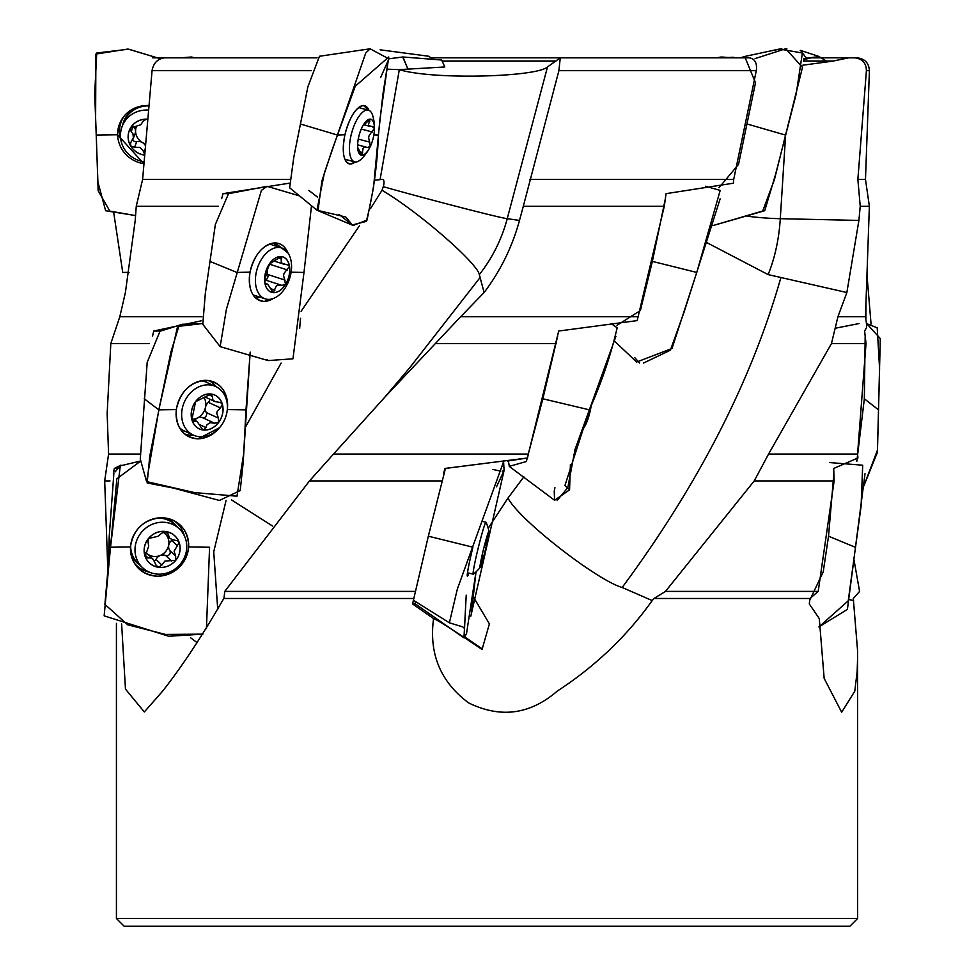<?xml version="1.0" encoding="UTF-8"?>
<svg xmlns="http://www.w3.org/2000/svg" width="975" height="975" viewBox="0 0 975 975"><rect width="100%" height="100%" fill="white"/><g stroke="black" fill="none" stroke-linecap="round" stroke-linejoin="round"><path stroke-width="1.46" d="M853.661 557.968L859.584 591.411L853.296 598.479L857.537 650.313L857.622 918.499L849.883 926.25L124.178 926.25L116.427 918.499L857.622 918.499M857.622 657.016L857.171 671.409L854.795 691.153L841.681 712.25L824.168 678.429L819.28 618.589L809.299 603.939L809.957 598.479L653.981 598.479L665.462 591.411L754.223 480.919L768.568 454.07L857.573 454.07L866.019 343.578L864.606 331.037L866.458 327.807L866.69 325.041L865.483 316.729L869.371 206.249L860.23 206.249L857.866 179.4L866.409 70.675C866.239 62.997 862.29 58.719 854.575 57.83L848.616 57.83L832.65 61.157L802.852 65.191M472.948 546.975C468.695 564.744 466.854 574.507 467.415 576.249L468.914 573.117A30.067 1.572 -76.2 0 1 467.415 576.176A30.067 1.572 -76.2 0 1 472.887 547.194L428.342 536.189L412.571 603.939L433.57 618.589C428.829 653.798 440.517 681.903 468.609 702.878C500.443 718.502 529.973 714.602 557.2 691.153C595.116 666.449 626.791 636.261 652.214 600.576L653.981 598.479M413.473 598.479L223.945 598.479L224.762 591.411L309.489 480.919L333.511 454.07L528.328 454.07L558.712 331.037L637.187 320.604L664.292 206.249L523.319 206.249L558.894 70.675L560.259 57.83L547.487 66.934C537.128 77.037 433.205 80.084 399.323 69.652L387.27 69.176M121.619 623.963L125.458 689.081L144.312 711.957L162.63 691.153C182.033 666.449 202.008 636.261 222.556 600.576L223.945 598.479M398.751 69.652L444.807 66.983L441.699 60.023L440.688 59.926M152.77 57.83L218.887 57.83M430.889 57.83L638.235 57.83M803.656 59.694L811.127 57.83L850.992 57.83M289.368 179.4L142.618 179.4L152.063 70.675C153.428 62.997 157.658 58.719 164.738 57.83L317.058 57.83M560.259 57.83L749.214 57.83C754.93 58.719 757.283 62.997 756.295 70.675L733.712 179.4L529.791 179.4M854.575 57.83L857.013 57.83L854.575 57.83M866.409 70.675L869.408 70.675L865.483 179.4L857.866 179.4M289.283 183.202L223.019 193.647L221.666 198.656M218.278 206.249L136.256 206.249L142.618 179.4M733.712 179.4L733.419 183.202L666.071 193.647L664.292 206.249M107.153 413.558L110.809 343.578L149.017 343.578M152.551 336.07L153.757 331.037L201.142 320.848M110.809 343.578L119.827 316.729L201.935 316.729M333.511 454.07L384.881 397.105L460.651 316.729L637.772 316.729M435.606 343.578L556.14 343.578M768.568 454.07L831.456 343.578L837.927 316.729L865.483 316.729M831.456 343.578L866.019 343.578M136.256 206.249L135.22 220.423L125.397 292.524L119.827 316.729M460.651 316.729L484.112 292.524L479.322 274.597C477.457 263.287 419.153 212.233 382.029 190.271L370.488 208.65M523.319 206.249L519.492 220.423C512.302 246.821 500.504 270.855 484.112 292.524M837.927 316.729L846.861 292.524L768.117 274.597L706.948 242.702M860.23 206.249L858.902 220.423L846.861 292.524M140.022 454.07L108.578 454.07L104.691 480.919L110.004 480.919M113.38 473.484L114.331 468.439L120.949 465.124M309.489 480.919L441.614 480.919M443.662 473.484L444.929 468.439L527.499 457.994L528.328 454.07M754.223 480.919L834.125 480.919L833.71 468.439L857.939 457.994L857.573 454.07M224.762 591.411L415.179 591.411M665.462 591.411L818.208 591.411L834.125 480.919M809.957 598.479L818.208 591.411M853.588 600.576L848.396 599.406M473.436 597.029L489.401 623.866L482.052 649.496C454.094 630.545 437.933 620.246 433.57 618.589M507.475 461.053L527.499 457.994M412.571 603.939L415.338 603.939L415.301 601.441M488.207 528.267L507.951 498.115L523.855 476.848M652.214 600.576L622.16 587.486C597.565 580.539 520.028 520.808 507.951 498.115M479.322 274.597A144.605 134.867 -72.4 0 0 507.232 218.692A77.488 1.45 14.9 0 1 458.262 206.871A77.488 1.45 14.9 0 1 383.285 186.688L382.029 190.271M228.82 193.647L223.019 193.647M160.887 331.037L153.757 331.037M118.121 468.439L114.331 468.439M217.73 609.472L213.732 551.813L226.066 500.455M272.561 526.037L231.489 499.895M300.532 318.313L299.654 328.477M281.129 363.053L245.042 427.891M359.531 225.652L301.092 311.293M383.285 186.688C384.918 180.826 383.857 178.486 380.079 179.668L374.266 180.29M399.323 69.652L380.079 179.668M190.747 637.857L197.169 642.696M147.591 119.377L146.433 119.194A18.549 17.928 -158.8 0 0 130.528 128.054A18.549 17.928 -158.8 0 0 130.735 145.994A18.549 17.928 -158.8 0 0 144.556 155.049M143.666 120.534L140.766 124.739L130.528 128.054L131.174 131.649L133.258 126.275M144.629 154.245L142.801 150.15L139.62 147.335L134.562 147.286L130.735 145.994L130.565 142.996L133.38 137.658L132.941 133.868L131.174 131.649M147.603 119.243A18.549 17.928 -158.8 0 0 146.433 119.194L143.557 120.729M144.556 155.11A18.598 17.989 21.2 0 1 128.139 135.878A18.598 17.989 21.2 0 1 146.433 119.133A18.598 17.989 21.2 0 1 147.603 119.194M144.02 161.728A26.739 25.85 21.2 0 1 122.18 126.323A26.739 25.85 21.2 0 1 146.798 110.041A26.739 25.85 21.2 0 1 148.407 110.102M122.18 126.323L123.788 122.18A26.739 25.85 21.2 0 1 148.419 105.897A26.739 25.85 21.2 0 1 148.785 105.909M134.562 147.286L136.744 141.68A7.568 7.312 21.2 0 1 145.348 145.58M133.538 126.25A7.568 7.312 21.2 0 1 135.037 133.819L132.966 139.12M136.744 141.68A3.352 3.242 21.2 0 1 132.771 139.596M136.5 126.287A13.406 12.968 -158.8 0 0 145.494 143.825M486.367 538.468A18.549 0.975 103.8 0 0 481.894 556.262A18.549 0.975 103.8 0 0 479.992 567.255A18.549 0.975 103.8 0 0 482.613 560.332A18.549 0.975 103.8 0 0 487.086 542.539A18.549 0.975 103.8 0 0 488.975 531.546A18.549 0.975 103.8 0 0 488.792 531.436A18.549 0.975 103.8 0 0 486.367 538.468M480.955 561.088L482.613 560.332L482.113 555.287M485.867 540.235L487.086 542.539L484.173 546.658M488.061 533.033L488.609 531.716M488.987 531.485A18.598 0.975 -76.2 0 1 485.416 549.693A18.598 0.975 -76.2 0 1 480.2 567.377A18.598 0.975 -76.2 0 1 483.539 549.169A18.598 0.975 -76.2 0 1 488.987 531.472A18.598 0.975 -76.2 0 1 488.987 531.485A43.4 43.4 0 0 0 486.038 522.308A26.739 1.402 -76.2 0 0 485.964 522.234L483.161 521.552M480.2 567.377A43.4 43.4 0 0 1 473.362 574.141A26.739 1.402 -76.2 0 1 473.253 574.178A26.739 1.402 -76.2 0 1 478.25 547.877A26.739 1.402 -76.2 0 1 485.964 522.234M581.514 430.852A43.4 43.4 0 0 0 583.732 428.025A18.598 4.412 -75.9 0 0 591.277 404.966M163.3 531.936A7.568 7.105 -46.5 0 0 164.092 532.85L169.553 538.042L167.749 533.057L165.592 531.546L161.777 533.191L157.926 536.335L148.578 538.468A18.549 17.404 133.5 0 0 145.129 556.262A18.549 17.404 133.5 0 0 158.669 567.255A18.549 17.404 133.5 0 0 175.683 560.332A18.549 17.404 133.5 0 0 179.132 542.539A18.549 17.404 133.5 0 0 165.592 531.546A18.549 17.404 133.5 0 0 148.578 538.468L148.005 542.088L148.724 546.195L145.129 556.262L146.433 557.822L148.066 557.956L144.934 554.982M169.553 538.042L172.27 539.663L177.645 540.796L179.132 542.539L174.098 551.241L175.658 556.14L175.683 560.332L164.885 561.076L161.887 565.025L158.669 567.255L156.183 565.415L153.233 559.37L150.723 557.919L148.066 557.956M165.604 531.485A18.598 17.453 -46.5 0 1 175.695 560.393A18.598 17.453 -46.5 0 1 145.092 556.311A18.598 17.453 -46.5 0 1 165.604 531.485M165.872 522.454A26.739 25.094 -46.5 0 1 179.29 528.816A26.739 25.094 -46.5 0 1 179.071 565.488A26.739 25.094 -46.5 0 1 142.472 567.596A26.739 25.094 -46.5 0 1 138.072 537.396A26.739 25.094 -46.5 0 1 165.872 522.454M156.817 518.127A26.739 25.094 -46.5 0 1 161.509 518.31A26.739 25.094 -46.5 0 1 174.927 524.672L179.29 528.816M142.472 567.596L138.109 563.452A26.739 25.094 -46.5 0 1 130.626 545.695M145.592 552.788A7.568 7.105 -46.5 0 1 147.773 554.178L153.233 559.37M161.887 565.025L155.988 559.431A7.568 7.105 -46.5 0 1 165.652 555.494A3.352 3.144 -46.5 0 0 169.76 550.546A7.568 7.105 -46.5 0 1 171.722 540.43A3.352 3.144 -46.5 0 0 172.429 539.723M145.884 552.374A13.406 12.59 133.5 0 0 147.383 553.837A13.406 12.59 133.5 0 0 153.428 556.42A13.406 12.59 133.5 0 0 160.144 555.543A13.406 12.59 133.5 0 0 165.957 534.617M164.3 533.045A13.406 12.59 133.5 0 0 162.947 532.131M155.988 559.431A3.352 3.144 -46.5 0 1 154.525 560.966M205.603 397.264L214.914 401.542L212.794 399.811L212.392 396.398L210.832 394.058L195.585 401.7A18.549 15.259 114.7 0 0 191.892 419.579A18.549 15.259 114.7 0 0 203.422 429.951A18.549 15.259 114.7 0 0 218.668 422.309A18.549 15.259 114.7 0 0 222.361 404.418A18.549 15.259 114.7 0 0 210.832 394.058A18.549 15.259 114.7 0 0 195.585 401.7L191.892 419.579L194.037 421.127L192.16 420.262M202.629 429.719L197.169 421.541L193.038 421.163M214.914 401.542L220.703 402.614L222.361 404.418L220.521 407.952L217.242 411.206L216.718 413.278L218.424 418.117L218.668 422.309L214.622 423.223L210.052 422.675L207.029 424.698L205.957 427.562L199.692 424.686M203.422 429.951L205.957 427.562M211.551 394.253L210.832 394.058M210.832 393.997A18.598 15.295 -65.3 0 1 218.68 422.37A18.598 15.295 -65.3 0 1 191.856 419.64A18.598 15.295 -65.3 0 1 210.832 393.997M209.869 384.93A26.739 21.998 -65.3 0 1 215.694 386.514A26.739 21.998 -65.3 0 1 224.506 419.993A26.739 21.998 -65.3 0 1 193.367 435.106A26.739 21.998 -65.3 0 1 183.202 405.027A26.739 21.998 -65.3 0 1 209.869 384.93M201.094 380.823A26.739 21.998 -65.3 0 1 206.676 382.371L215.694 386.514M193.367 435.106L184.348 430.962A26.739 21.998 -65.3 0 1 179.534 427.732M194.744 420.347A7.568 6.228 -65.3 0 1 197.584 417.909A7.568 6.228 -65.3 0 1 202.447 417.629A3.352 2.754 -65.3 0 0 206.249 412.51A7.568 6.228 -65.3 0 1 208.345 402.358A3.352 2.754 -65.3 0 0 209.649 399.128M192.075 419.116A13.406 11.03 114.7 0 0 197.584 417.909A13.406 11.03 114.7 0 0 204.384 398.239M270.392 263.201L268.808 264.883A18.549 11.737 107.9 0 0 264.895 282.811A18.549 11.737 107.9 0 0 273.256 292.598A18.549 11.737 107.9 0 0 285.553 284.322A18.549 11.737 107.9 0 0 289.453 266.394A18.549 11.737 107.9 0 0 281.092 256.608A18.549 11.737 107.9 0 0 268.808 264.883L265.163 278.679L264.895 282.811L266.053 284.225L265.249 283.969M270.623 263.238L281.092 256.608L281.288 262.178L282.177 263.36L289.002 265.346L289.453 266.394L284.103 273.293L283.554 275.364L285.553 284.322L281.921 285.382L277.838 285.005L276.352 285.882L273.256 292.598L267.869 284.456L266.053 284.225M281.105 256.559A18.598 11.773 -72.1 0 1 285.553 284.383A18.598 11.773 -72.1 0 1 264.871 282.872A18.598 11.773 -72.1 0 1 281.105 256.559M279.13 247.467A26.739 16.928 -72.1 0 1 281.678 247.967A26.739 16.928 -72.1 0 1 289.587 278.594A26.739 16.928 -72.1 0 1 265.273 298.862A26.739 16.928 -72.1 0 1 256.791 270.173A26.739 16.928 -72.1 0 1 279.13 247.467M285.188 280.142L267.808 274.536A3.352 2.121 -72.1 0 1 267.479 278.07A3.352 2.121 -72.1 0 1 265.103 279.923M267.808 274.536A7.568 4.79 -72.1 0 1 270.026 264.359A3.352 2.121 -72.1 0 0 270.721 263.299M266.516 272.634A13.406 8.482 107.9 0 0 267.918 266.663M361.725 128.054A18.549 7.166 104.9 0 0 357.606 145.994A18.549 7.166 104.9 0 0 357.715 148.188A18.549 7.166 104.9 0 0 361.896 155.22A18.549 7.166 104.9 0 0 370.329 146.36A18.549 7.166 104.9 0 0 374.437 128.407A18.549 7.166 104.9 0 0 370.147 119.194A18.549 7.166 104.9 0 0 364.272 123.545A18.549 7.166 104.9 0 0 361.725 128.054M362.456 126.275L370.147 119.194L368.452 124.556L368.855 125.678L372.218 126.543L374.437 128.407L369.172 135.403L368.611 137.487L370.329 146.36L367.417 147.554L364.163 147.335L363.114 148.285L361.896 155.22L357.642 147.286M373.12 126.592L372.218 126.543M370.159 119.133A18.598 7.191 -75.1 0 1 374.4 130.431A18.598 7.191 -75.1 0 1 369.927 147.249A18.598 7.191 -75.1 0 1 357.581 145.628A18.598 7.191 -75.1 0 1 370.159 119.133M369.927 147.249A43.4 43.4 0 0 1 361.091 159.242A26.739 10.335 -75.1 0 1 354.656 161.85A26.739 10.335 -75.1 0 1 351.256 134.526A26.739 10.335 -75.1 0 1 367.49 110.041A26.739 10.335 -75.1 0 1 368.428 110.175A26.739 10.335 -75.1 0 1 372.706 115.623A43.4 43.4 0 0 1 374.4 130.431M148.822 105.556L146.896 105.495C128.724 107.25 118.95 117 117.573 134.769L143.861 163.739M143.861 163.666A30.067 29.079 21.2 0 1 123.362 117.073A30.067 29.079 21.2 0 1 148.809 105.629M96.257 135.037L98.146 190.722L109.834 211.112L135.574 215.572L105.629 210.746L97.89 181.935L95.611 117.987L95.891 54.064L127.981 49.043L160.4 58.768L128.688 49.177L96.72 53.016L94.697 94.136L96.257 135.037L117.573 134.769M122.728 272.439L113.551 211.538L122.728 272.439L129.029 272.342M289.66 187.7L293.816 157.133L307.881 86.799L319.447 56.306M369.013 110.382L363.48 105.495C355.802 107.25 349.611 117 344.906 134.769C341.64 152.551 343.444 162.313 350.342 164.056L355.253 161.96M355.205 161.947A30.067 11.627 -75.1 0 1 348.843 163.727A30.067 11.627 -75.1 0 1 345.674 131.783A30.067 11.627 -75.1 0 1 364.321 105.641A30.067 11.627 -75.1 0 1 368.952 110.358M300.385 123.996L337.423 135.037L324.395 172.843L316.948 210.222L345.772 217.011L352.28 224.969L366.32 221.398C373.34 193.659 377.362 164.873 378.385 135.037L373.888 134.891L378.373 135.037L382.943 94.027L388.769 56.989L388.013 57.427L388.903 58.902L370.134 48.799L365.722 53.016L337.423 135.037L344.906 134.769M220.143 346.637L268.149 360.579L292.963 358.8L303.993 272.439L291.098 272.196L303.993 272.439L311.5 205.737L299.532 195.902L267.089 186.322L261.397 190.405L226.395 309.343L220.143 346.637L202.776 324.273L205.335 293.402L215.365 224.469L228.455 193.781M288.052 253.037L275.072 242.885C262.823 244.64 254.463 254.402 250.002 272.171C247.869 289.953 252.61 299.715 264.213 301.458L273.329 298.496M273.146 298.569A30.067 19.037 -72.1 0 1 259.399 300.41A30.067 19.037 -72.1 0 1 251.526 266.333A30.067 19.037 -72.1 0 1 277.814 243.262A30.067 19.037 -72.1 0 1 287.893 252.793M236.888 272.427L209.905 261.385L236.888 272.427L250.002 272.171M140.278 458.896L147.188 362.371L159.961 331.354M227.114 411.218L227.37 409.573C228.162 391.792 220.911 382.029 205.652 380.287C189.93 382.042 180.143 391.804 176.304 409.573C175.524 427.355 182.764 437.117 198.035 438.86L219.473 427.757M218.412 428.903A30.067 24.741 -65.3 0 1 187.078 435.703A30.067 24.741 -65.3 0 1 179.363 399.238A30.067 24.741 -65.3 0 1 212.062 381.347A30.067 24.741 -65.3 0 1 227.309 409.561M158.815 409.817L144.227 398.787L158.84 409.841L146.579 481.589L194.5 492.594L236.986 496.19L243.689 453.68L245.993 409.841L227.37 409.573L245.993 409.841L250.185 352.121L243.128 463.101L240.228 490.559L219.412 500.455L173.233 488.024L147.152 482.966L149.772 456.215L160.107 403.821L170.991 351.792L178.852 326.296L202.325 323.566L182.325 324.261L177.267 327.807L158.84 409.841L176.304 409.573M108.249 566.122L104.91 604.366L127.652 624.768L165.409 634.42L202.849 634.14L168.699 636.261L104.154 615.859L116.854 478.822L140.814 460.943L120.278 465.879L108.249 566.122L109.249 536.189L113.904 472.936M161.423 517.688C143.63 519.443 133.307 529.206 130.443 546.975C131.064 564.744 140.156 574.507 157.731 576.249C175.524 574.507 185.847 564.744 188.711 546.975C188.09 529.193 178.986 519.431 161.423 517.688M188.626 546.975A30.067 28.226 -46.5 0 1 167.127 574.641A30.067 28.226 -46.5 0 1 135.354 564.671A30.067 28.226 -46.5 0 1 139.108 527.536A30.067 28.226 -46.5 0 1 176.012 521.869A30.067 28.226 -46.5 0 1 188.626 546.975M110.126 547.219L109.249 536.189L110.126 547.219L130.443 546.975M209.576 547.231L206.444 628.522L209.576 547.231L188.711 546.975L209.576 547.231M718.977 187.736L738.538 164.397L755.503 82.802L744.656 56.489L740.488 57.83L728.52 57.501L733.444 57.257M744.644 56.489L779.476 49.03L802.376 53.016L796.173 94.136L775.625 174.22L764.717 210.722L712.701 225.652L762.73 210.99L774.455 179.498L802.498 67.336L785.704 48.75L755.138 58.561M716.552 57.83L720.708 57.074L731.993 57.83L721.817 57.001M785.338 135.037L747.082 123.996M616.98 325.309L640.38 310.562L652.372 261.385L665.364 198.656M705.522 186.237L720.196 190.405L696.759 272.439L671.994 348.477L636.651 362.03L614.737 341.335M696.759 272.439L652.372 261.385M508.365 460.919L509.328 466.342L526.329 461.528L542.856 398.787L557.676 336.07M611.13 323.566L617.151 327.807C610.837 355.192 601.587 382.529 589.4 409.841L564.939 485.526L569.571 489.852L554.604 500.273L554.214 491.242M589.4 409.841L542.856 398.787M428.342 536.189L445.429 468.463M496.507 486.817L504.087 470.462L503.575 461.723L457.36 588.985L449.365 622.806L462.881 626.937L464.478 628.497L463.954 637.845L466.525 633.592L475.995 571.886L471.681 610.886M826.178 60.998L819.061 56.587L803.68 58.549M771.371 50.773L781.84 48.75L771.371 50.773M786.862 48.75L786.045 48.75M865.861 319.349L866.019 301.482M866.958 274.743L871.053 324.017L866.958 274.743M856.83 461.309L864.338 398.787L865.178 336.07M866.47 323.542L877.207 327.807L879.596 368.928L877.427 452.303L863.777 486.086L877.476 450.072L880.303 338.569L866.629 323.542M878.487 409.841L864.338 398.787M809.737 600.283L823.205 571.911L828.531 536.189L833.881 473.484M829.493 462.552L862.704 465.209L861.071 506.33L848.238 600.844L818.89 626.937L847.409 609.387L865.02 473.692M855.185 547.231L828.531 536.189M380.104 49.81L428.817 56.257L432.924 59.341M408.038 69.225L402.907 57.001L389.244 58.756L402.675 57.001L408.038 69.225M367.49 49.335L370.512 48.75L367.514 49.286M194.793 57.83L191.49 57.001L180.887 57.83M388.732 57.001L355.241 86.251L332.365 149.163L321.896 181.009L318.021 210.673L353.133 225.469L367.039 220.07L373.547 187.285L379.872 119.974L388.732 57.001M720.135 198.888L684.109 312.037L670.386 350.22L643.512 363.053M639.588 363.053L634.664 357.52M615.944 336.278L575.031 449.438L567.816 487.61L557.152 500.455M554.239 491.095L554.933 487.707M492.838 469.45L499.931 470.949M502.137 471.096L503.332 470.949M504.075 470.474L470.803 616.224M800.914 50.968L806.203 57.866M835.368 328.222L859.036 323.554M555.872 61.157L442.674 61.157M832.65 61.157L803.51 61.157M442.589 60.998L556.043 60.998M803.522 60.998L833.54 60.998M311.196 70.675L152.063 70.675M756.295 70.675L558.894 70.675M768.117 274.597A144.605 88.957 82 0 0 780.293 218.692A77.488 19.342 3.6 0 1 747.179 216.158M465.307 637.297L482.235 648.887M622.16 587.486C698.588 484.161 751.506 380.835 780.902 277.509M785.704 133.624L780.293 218.692L858.902 220.423M384.796 397.166L410 367.404L480.102 277.509M547.487 66.934L507.232 218.692L519.492 220.423M143.715 152.514L145.056 149.09M171.551 561.088L165.652 555.494M167.895 534.008L165.262 531.509M175.658 556.14L169.76 550.546M177.621 546.037L171.722 540.43M214.622 423.223L202.447 417.629M212.392 396.398L208.528 394.631M218.424 418.117L206.249 412.51M220.521 407.952L208.345 402.358M274.938 290.087L270.38 288.612M281.751 258.838L278.436 257.766M287.406 269.953L270.026 264.359M362.627 152.588L359.848 151.844M369.793 121.302L367.721 120.754M369.939 142.192L358.264 139.072M372.279 131.991L361.262 129.053M121.022 140.668A29.287 28.312 21.2 0 1 124.227 115.988M122.679 125.032A27.068 26.167 21.2 0 1 136.573 107.372M260.337 297.265A29.287 18.537 -72.1 0 1 255.633 297.936M273.305 243.08A29.287 18.537 -72.1 0 1 276.742 246.37M193.793 435.289A29.287 24.083 -65.3 0 1 184.458 433.802M208.906 380.616A29.287 24.083 -65.3 0 1 216.121 386.722M185.469 431.474A27.068 22.267 -65.3 0 1 180.655 429.536M203.19 380.494A27.068 22.267 -65.3 0 1 207.797 382.883M149.443 572.191A29.287 27.483 -46.5 0 1 134.306 563.05M174.33 520.906A29.287 27.483 -46.5 0 1 184.238 535.555M139.986 565.232A27.068 25.399 -46.5 0 1 130.845 553.483M164.592 517.944A27.068 25.399 -46.5 0 1 176.804 526.463M116.427 623.378L116.427 918.499M865.483 179.4L869.371 206.249M869.408 70.675C868.883 62.912 864.752 58.634 857.013 57.83M108.578 454.07L107.153 413.619M107.835 570.363L104.691 480.919M410 367.404L412.193 364.528M473.253 574.178L467.513 572.764M191.77 418.982L196.487 421.151M281.678 247.967L269.551 244.055M265.273 298.862L253.147 294.95M264.993 283.25L267.065 283.92M264.92 279.874L281.239 285.127M274.658 261.215L283.591 264.091M269.783 291.513L272.829 292.5M368.428 110.175L358.654 107.567M354.656 161.85L344.882 159.242M357.63 144.848L366.49 147.213M363.724 124.727L370.171 126.445M360.482 154.854L361.701 155.183M319.434 56.257L370.122 48.799M380.616 77.549L388.903 58.902M338.971 214.39L352.292 224.981M308.819 190.418L317.606 197.182M289.612 187.785L316.96 210.234M228.442 193.708L267.065 186.335M298.728 195.244L297.302 195.341M267.053 359.507L268.162 360.592M159.961 331.268L182.313 324.273M140.217 458.908L146.579 481.601M120.278 465.879L115.111 471.876M509.279 466.416L554.592 500.273M570.399 464.514L569.571 489.852M445.417 468.439L504.014 460.943M415.326 603.927L463.954 637.845M413.266 600.161L449.365 622.806M464.478 628.497L466.221 595.164L464.453 628.741M464.417 631.13L465.185 614.957M819.073 56.501L800.207 50.31M441.712 60.011L402.894 56.989"/></g></svg>
